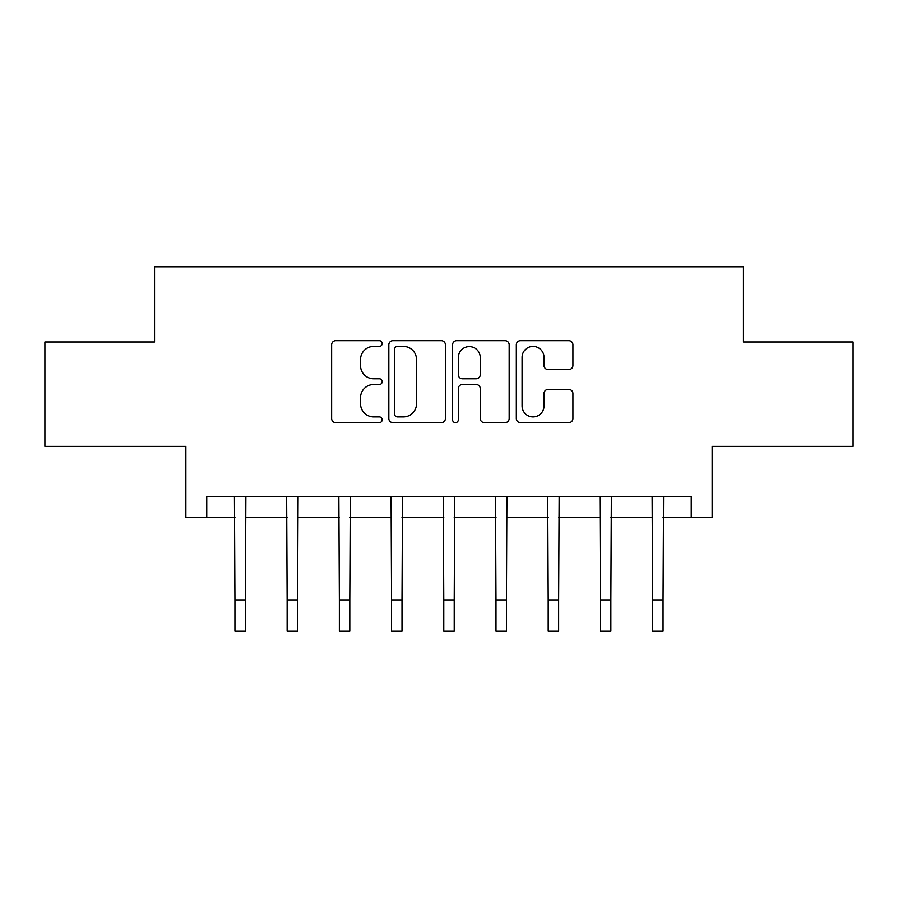 <?xml version="1.0" encoding="UTF-8"?>
<svg xmlns="http://www.w3.org/2000/svg" width="898" height="898" viewBox="0 0 898 898"><rect width="100%" height="100%" fill="white"/><g stroke="black" fill="none" stroke-linecap="round" stroke-linejoin="round"><path stroke-width="1.35" d="M382.178 343.519A2.874 2.874 0 0 0 379.304 340.656L335.74 340.656A4.097 4.097 0 0 0 331.643 344.753L331.643 418.547A4.097 4.097 0 0 0 335.74 422.644L379.304 422.644A2.874 2.874 0 0 0 382.178 419.781A2.874 2.874 0 0 0 379.304 416.908L373.669 416.908A13.122 13.122 0 0 1 360.547 403.786L360.547 397.634A13.122 13.122 0 0 1 373.669 384.524L379.304 384.524A2.874 2.874 0 0 0 382.178 381.65A2.874 2.874 0 0 0 379.304 378.776L373.669 378.776A13.122 13.122 0 0 1 360.547 365.666L360.547 359.514A13.122 13.122 0 0 1 373.669 346.392L379.304 346.392A2.874 2.874 0 0 0 382.178 343.519M568.816 369.561A4.097 4.097 0 0 0 572.913 365.452L572.913 344.753A4.097 4.097 0 0 0 568.816 340.656L520.436 340.656A4.097 4.097 0 0 0 516.339 344.753L516.339 418.547A4.097 4.097 0 0 0 520.436 422.644L568.816 422.644A4.097 4.097 0 0 0 572.913 418.547L572.913 393.537A4.097 4.097 0 0 0 568.816 389.44L548.117 389.44A4.097 4.097 0 0 0 544.008 393.537L544.008 405.941A10.967 10.967 0 0 1 533.042 416.908A10.967 10.967 0 0 1 522.075 405.941L522.075 357.359A10.967 10.967 0 0 1 533.042 346.392A10.967 10.967 0 0 1 544.008 357.359L544.008 365.452A4.097 4.097 0 0 0 548.117 369.561L568.816 369.561M206.753 517.394L206.753 496.515L691.247 496.515L691.247 517.394L712.136 517.394L712.136 446.385L853.1 446.385L853.1 341.97L743.465 341.97L743.465 266.785L154.535 266.785L154.535 341.97L44.9 341.97L44.9 446.385L185.864 446.385L185.864 517.394L234.939 517.394M445.408 344.753A4.097 4.097 0 0 0 441.311 340.656L392.931 340.656A4.097 4.097 0 0 0 388.834 344.753L388.834 418.547A4.097 4.097 0 0 0 392.931 422.644L441.311 422.644A4.097 4.097 0 0 0 445.408 418.547L445.408 344.753M456.689 340.656L505.069 340.656A4.097 4.097 0 0 1 509.166 344.753L509.166 418.547A4.097 4.097 0 0 1 505.069 422.644L484.359 422.644A4.097 4.097 0 0 1 480.262 418.547L480.262 388.621A4.097 4.097 0 0 0 476.165 384.524L462.425 384.524A4.097 4.097 0 0 0 458.328 388.621L458.328 419.781A2.874 2.874 0 0 1 455.454 422.644A2.874 2.874 0 0 1 452.592 419.781L452.592 344.753A4.097 4.097 0 0 1 456.689 340.656M245.379 517.394L287.147 517.394M297.597 517.394L339.365 517.394M349.805 517.394L391.573 517.394M402.012 517.394L443.78 517.394M454.22 517.394L495.988 517.394M506.427 517.394L548.195 517.394M558.635 517.394L600.403 517.394M610.853 517.394L652.621 517.394M663.061 517.394L691.247 517.394M397.444 346.392A2.874 2.874 0 0 0 394.581 349.266L394.581 414.034A2.874 2.874 0 0 0 397.444 416.908L403.393 416.908A13.122 13.122 0 0 0 416.515 403.786L416.515 359.514A13.122 13.122 0 0 0 403.393 346.392L397.444 346.392M480.262 357.561A10.967 10.967 0 0 0 469.295 346.594A10.967 10.967 0 0 0 458.328 357.561L458.328 374.679A4.097 4.097 0 0 0 462.425 378.776L476.165 378.776A4.097 4.097 0 0 0 480.262 374.679L480.262 357.561M234.445 496.515L234.939 599.886L245.379 599.886L245.884 496.515M234.939 599.886L234.939 631.215L245.379 631.215L245.379 599.886M286.653 496.515L287.147 599.886L297.597 599.886L298.091 496.515M287.147 599.886L287.147 631.215L297.597 631.215L297.597 599.886M338.86 496.515L339.365 599.886L349.805 599.886L350.299 496.515M339.365 599.886L339.365 631.215L349.805 631.215L349.805 599.886M391.079 496.515L391.573 599.886L402.012 599.886L402.506 496.515M391.573 599.886L391.573 631.215L402.012 631.215L402.012 599.886M443.286 496.515L443.78 599.886L454.22 599.886L454.714 496.515M443.78 599.886L443.78 631.215L454.22 631.215L454.22 599.886M495.494 496.515L495.988 599.886L506.427 599.886L506.921 496.515M495.988 599.886L495.988 631.215L506.427 631.215L506.427 599.886M547.701 496.515L548.195 599.886L558.635 599.886L559.14 496.515M548.195 599.886L548.195 631.215L558.635 631.215L558.635 599.886M599.909 496.515L600.403 599.886L610.853 599.886L611.347 496.515M600.403 599.886L600.403 631.215L610.853 631.215L610.853 599.886M652.116 496.515L652.621 599.886L663.061 599.886L663.555 496.515M652.621 599.886L652.621 631.215L663.061 631.215L663.061 599.886"/></g></svg>
